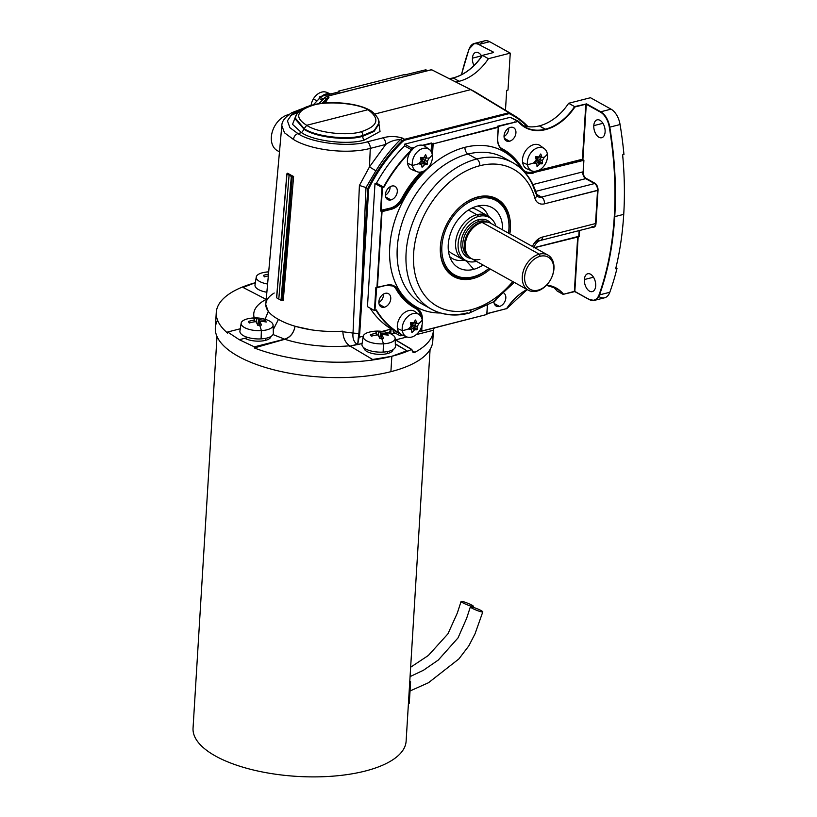 <?xml version="1.0" encoding="UTF-8"?>
<svg xmlns="http://www.w3.org/2000/svg" width="817" height="817" viewBox="0 0 817 817"><rect width="100%" height="100%" fill="white"/><g stroke="black" fill="none" stroke-linecap="round" stroke-linejoin="round"><path stroke-width="1.23" d="M410.011 328.597L410.144 327.168L410.011 328.597M409.205 328.138L411.625 329.496A26.583 5.678 -163.7 0 1 408.786 329.118L408.592 328.924A26.808 13.92 171 0 1 402.321 330.65A12.786 9.099 119.1 0 0 413.964 336.155A12.786 9.099 119.1 0 0 422.205 320.08A26.808 13.92 171 0 1 418.896 323.45L418.825 323.777A26.583 18.24 136.1 0 1 417.038 326.626A26.583 12.561 62 0 1 417.201 329.353L416.844 329.813A26.583 5.678 -163.7 0 1 414.607 329.762A26.583 18.24 136.1 0 1 412.217 332.274L411.788 332.233A26.583 12.561 -118 0 0 411.625 329.496L409.205 328.148M542.212 160.643L539.792 159.295L540.241 162.195L542.376 163.38A26.583 12.561 -118 0 0 542.212 160.643A26.583 12.561 62 0 1 542.376 163.38L542.018 163.829A26.583 5.678 -163.7 0 1 539.771 163.778L537.351 162.43L536.595 163.4L537.351 162.43L539.771 163.778A26.583 18.24 136.1 0 1 537.392 166.29A26.583 18.24 -43.9 0 0 539.771 163.778A26.583 5.678 16.3 0 0 542.018 163.829L539.894 162.644L537.351 162.43L536.187 159.744L537.351 162.43L542.141 163.788L539.894 162.644L535.942 158.682L542.141 163.788L540.241 162.195L539.792 159.295L542.212 160.643A26.583 18.24 -43.9 0 0 543.999 157.793A26.583 18.24 136.1 0 1 542.212 160.643M472.44 58.17A9.222 5.372 -104.3 0 0 473.962 65.574A9.222 5.372 75.7 0 1 472.44 58.17A9.222 5.372 75.7 0 1 475.954 52.349A9.222 5.372 75.7 0 1 481.775 56.21A9.222 5.372 -104.3 0 0 475.821 52.38A9.222 5.372 -104.3 0 0 472.44 58.17L481.56 55.852L472.44 58.17M402.158 140.698L402.832 141.372L404.915 140.136L404.548 139.299L402.158 140.698L404.548 139.299L402.893 138.236A5.362 3.881 122.7 0 0 400.442 139.584L402.158 140.698A127.36 90.687 119.1 0 0 367.762 188.543L365.975 187.553L361.665 288.248L358.888 333.52L359.725 333.571L362.605 288.34L361.665 288.248L367.762 188.543L368.692 188.798L359.725 333.571L358.888 333.52L358.377 337.053L359.102 337.258L359.725 333.571L357.652 344.641L362.094 343.518L349.472 346.296L357.734 344.171L358.888 333.52L353.026 333.07C352.464 338.258 353.843 342.017 357.152 344.365C353.843 342.017 352.464 338.258 353.026 333.07L358.888 333.52L361.665 288.248L365.975 187.553L375.891 170.814L369.478 166.893L359.409 185.449L365.975 187.553L359.409 185.449L353.026 333.07L359.409 185.449L369.478 166.893L375.891 170.814C382.999 159.223 391.18 148.817 400.442 139.584A5.362 3.881 -57.3 0 1 402.893 138.236L404.548 139.299L508.971 112.736A125.706 89.513 -60.9 0 1 514.465 115.708A125.706 89.513 -60.9 0 1 528.017 126.666A125.706 89.513 119.1 0 0 514.465 115.708A125.706 89.513 119.1 0 0 508.971 112.736L509.185 113.614L404.915 140.136L402.832 141.372A126.686 90.207 119.1 0 0 368.692 188.798A126.686 90.207 -60.9 0 1 402.832 141.372L400.442 139.584C395.04 139.707 390.138 141.331 385.747 144.446A5.362 3.125 -104.3 0 0 382.836 137.869L367.364 141.811A5.362 3.125 75.7 0 1 370.275 148.388L385.747 144.446C390.138 141.331 395.04 139.707 400.442 139.584C391.18 148.817 382.999 159.223 375.891 170.814L366.016 187.573L367.762 188.543A127.36 90.687 -60.9 0 1 402.158 140.698M540.925 154.188L540.925 154.188A26.583 12.561 62 0 1 541.681 157.252A26.583 12.561 -118 0 0 540.925 154.188L540.599 154.035M543.928 157.313A26.583 5.678 -163.7 0 1 541.681 157.252L539.383 155.986L541.681 157.252A26.583 5.678 16.3 0 0 543.928 157.313L543.121 157.303M422.583 145.273L431.396 143.026L433.143 143.894L498.043 126.911L497.543 126.206L518.049 121.457A47.253 33.65 119.1 0 0 545.542 129.617L539.383 125.879A46.926 33.405 -60.9 0 1 522.329 125.236A46.926 33.405 119.1 0 0 568.632 103.289L590.477 97.723L611.045 109.161L590.477 97.723L568.632 103.289L574.596 106.598L586.565 103.892L600.75 111.776L611.045 109.161A16.759 9.763 75.7 0 1 620.072 124.531A261.42 152.36 75.7 0 1 623.953 154.525L622.636 154.862A261.42 152.36 75.7 0 1 615.671 268.752A261.42 152.36 -104.3 0 0 623.728 214.35L614.752 216.638L623.728 214.35A261.42 152.36 -104.3 0 0 622.636 154.862L623.953 154.525A261.42 152.36 -104.3 0 0 620.072 124.531L609.778 127.156L620.072 124.531A16.759 9.763 -104.3 0 0 611.045 109.161L600.75 111.776A16.759 9.763 75.7 0 1 609.778 127.156A261.42 152.36 75.7 0 1 614.752 216.638A261.42 152.36 75.7 0 1 599.515 294.886L609.809 292.272L599.515 294.886A16.759 9.763 75.7 0 1 594.337 300.401L604.631 297.776A16.759 9.763 -104.3 0 0 609.809 292.272A261.42 152.36 -104.3 0 0 616.988 268.415L615.671 268.752L616.988 268.415L615.895 267.813L616.988 268.415A261.42 152.36 75.7 0 1 609.809 292.272A16.759 9.763 75.7 0 1 599.566 296.928M544.326 148.653A12.786 9.099 -60.9 0 1 547.38 154.096A12.786 9.099 119.1 0 0 535.738 148.592A12.786 9.099 119.1 0 0 527.486 164.666A12.786 9.099 -60.9 0 1 532.653 150.849A12.786 9.099 -60.9 0 1 544.326 148.653L540.282 145.681A13.409 9.549 119.1 0 0 528.027 147.989A13.409 9.549 119.1 0 0 522.614 162.491L527.486 164.666A26.808 13.92 -9 0 0 533.767 162.94L533.961 163.134A26.583 5.678 16.3 0 0 536.8 163.523L534.379 162.154L536.8 163.523A26.583 12.561 62 0 1 536.963 166.249L536.963 166.249A26.583 12.561 -118 0 0 536.8 163.523A26.583 5.678 -163.7 0 1 533.961 163.134L533.767 162.94A26.808 13.92 171 0 1 527.486 164.666A12.786 9.099 119.1 0 0 539.138 170.171A12.786 9.099 119.1 0 0 547.38 154.096A26.808 13.92 171 0 1 544.071 157.467A26.808 13.92 -9 0 0 547.38 154.096A12.786 9.099 -60.9 0 1 542.988 167.138A12.786 9.099 -60.9 0 1 531.959 170.906A12.786 9.099 -60.9 0 1 527.486 164.666L522.614 162.491A13.409 9.549 119.1 0 0 527.302 169.027L531.959 170.906M546.42 285.307A46.926 33.405 -60.9 0 1 555.907 288.258A46.926 33.405 -60.9 0 1 563.117 294.365L574.361 291.373L577.701 236.736L574.361 291.373L589.026 299.308A16.422 9.569 -104.3 0 0 599.065 294.743A261.093 152.166 -104.3 0 0 609.319 127.217A16.422 9.569 -104.3 0 0 600.475 112.154L586.279 104.27L582.909 159.274L585.809 104.219L582.439 159.223L583.9 160.459L583.205 171.938A5.025 2.931 -104.3 0 0 586.003 178.269L594.847 183.192A5.699 3.319 75.7 0 1 598.024 190.361L595.991 223.613L597.554 190.32L595.522 223.562L542.488 237.053A5.362 3.125 75.7 0 1 540.517 240.423A5.362 3.125 -104.3 0 0 542.488 237.053A13.746 9.784 119.1 0 0 532.398 246.448A13.746 9.784 -60.9 0 1 542.488 237.053L595.522 223.562L597.554 190.32A5.362 3.125 -104.3 0 0 594.562 183.559L585.718 178.647L535.676 191.382L585.718 178.647A5.362 3.125 75.7 0 1 582.735 171.897A5.362 3.125 -104.3 0 0 585.718 178.647L586.003 178.269A5.025 2.931 75.7 0 1 583.205 171.938L583.43 160.408L583.205 171.938L583.43 160.408L532.929 172.785L582.633 159.642L532.122 172.03A16.422 11.693 -60.9 0 1 523.135 169.813A16.422 11.693 119.1 0 0 532.122 172.03L534.584 171.396M490.864 223.358A20.946 14.91 119.1 0 0 478.619 219.671A1.338 0.786 -104.3 0 0 479.365 221.356A19.608 13.96 -60.9 0 1 487.79 222.224A19.608 13.96 119.1 0 0 479.365 221.356A1.338 0.786 75.7 0 1 478.619 219.671A20.946 14.91 119.1 0 0 461.319 240.106A20.946 14.91 119.1 0 0 471.327 258.509A20.946 14.91 -60.9 0 1 461.319 240.106A20.946 14.91 -60.9 0 1 478.619 219.671A20.946 14.91 -60.9 0 1 490.864 223.358M276.687 297.837L286.981 174.011L289.085 175.236L286.981 174.011L276.687 297.837L278.791 299.063L289.085 175.236L278.791 299.063L281.028 300.248L281.957 300.339L292.251 176.513L291.322 176.421L281.028 300.248L291.322 176.421L289.085 175.236L292.251 176.513L281.957 300.339L292.251 176.513L282.386 300.227L283.285 300.309L293.599 176.472L292.7 176.401L293.599 176.472A55.873 21.885 -176.5 0 1 287.707 173.194L287.686 173.49M432.234 335.726A108.927 42.658 -176.5 0 1 390.894 371.674L391.843 356.283L406.948 350.759L391.843 356.283L372.634 359.49L391.843 356.283A108.927 42.658 -176.5 0 1 254.312 347.94L254.373 346.857L239.279 339.698L227.637 331.998L240.28 328.781L227.637 331.998L239.279 339.698L247.949 337.492L239.279 339.698L254.373 346.857L284.633 339.167L254.373 346.857L254.312 347.94L284.847 339.28C290.495 337.227 293.885 332.907 295.029 326.3C293.783 332.968 290.321 337.258 284.633 339.167L272.99 334.541L284.633 339.167C290.321 337.258 293.783 332.968 295.029 326.3L311.206 329.823C297.899 327.678 286.992 324.206 278.464 319.406L273.235 329.67L278.464 319.406C270.1 314.811 265.872 309.868 265.78 304.578L268.293 311.43L265.065 319.294L268.293 311.43L265.78 304.578A59.998 23.499 -176.5 0 1 265.821 303.812A59.998 23.499 -176.5 0 1 274.216 293.027M424.717 160.061L426.403 157.895L424.717 160.061L420.806 159.182L424.717 160.061L424.82 163.41L420.867 159.438L424.799 163.032L424.717 160.061L427.148 161.409L424.717 160.061M425.586 157.446L420.765 159.029L425.586 157.446M429.262 149.409A12.786 9.099 -60.9 0 1 432.316 154.862A12.786 9.099 119.1 0 0 420.663 149.358A12.786 9.099 119.1 0 0 412.422 165.432A12.786 9.099 -60.9 0 1 417.579 151.605A12.786 9.099 -60.9 0 1 429.262 149.409L425.208 146.447A13.409 9.549 119.1 0 0 412.963 148.755A13.409 9.549 119.1 0 0 407.55 163.247L412.422 165.432A26.808 13.92 -9 0 0 418.702 163.706L418.896 163.9A26.583 5.678 16.3 0 0 421.735 164.278A26.583 12.561 62 0 1 421.889 167.015L422.318 167.056A26.583 18.24 -43.9 0 0 424.707 164.534L422.277 163.186L421.521 164.166L422.277 163.186L424.707 164.534A26.583 5.678 16.3 0 0 426.954 164.595L424.82 163.41L422.277 163.186L421.123 160.51L422.277 163.186L424.82 163.41L426.954 164.595L427.301 164.135A26.583 12.561 -118 0 0 427.148 161.409A26.583 18.24 -43.9 0 0 428.935 158.559L428.854 158.069A26.583 5.678 -163.7 0 1 426.607 158.018L424.319 156.741L426.607 158.018A26.583 12.561 -118 0 0 425.851 154.954L425.422 154.913A26.583 18.24 136.1 0 1 423.635 157.763A26.583 5.678 -163.7 0 1 420.796 157.375A26.583 5.678 16.3 0 0 423.635 157.763A26.583 18.24 -43.9 0 0 425.422 154.913L425.534 154.801M421.47 327.004L421.695 331.038L486.779 314.484L487.371 305.599M597.554 190.32L544.52 203.811A13.746 9.784 -60.9 0 1 534.869 198.133A78.432 55.842 119.1 0 0 451.055 180.894A78.432 55.842 119.1 0 0 421.848 291.271A78.432 55.842 119.1 0 0 512.79 281.559A78.432 55.842 -60.9 0 1 470.98 309.786A5.362 3.125 75.7 0 1 469.009 313.156A5.362 3.125 75.7 0 1 467.385 312.88A83.794 59.661 -60.9 0 1 431.386 309.163A83.794 59.661 -60.9 0 1 410.348 229.557A83.794 59.661 -60.9 0 1 476.801 158.978A5.362 3.125 75.7 0 1 479.793 165.728A78.432 55.842 -60.9 0 1 534.869 198.133A13.746 9.784 119.1 0 0 544.52 203.811A5.362 3.125 -104.3 0 0 541.528 197.06A8.374 5.964 -60.9 0 1 537.933 196.683A8.374 5.964 119.1 0 0 541.528 197.06A5.362 3.125 75.7 0 1 544.52 203.811L598.024 190.361A5.699 3.319 -104.3 0 0 594.847 183.192L586.003 178.269L594.562 183.559L541.528 197.06L536.585 194.313L541.528 197.06L594.562 183.559A5.362 3.125 75.7 0 1 597.554 190.32M477.884 196.928A44.455 31.659 -60.9 0 1 509.828 233.897A44.455 31.659 119.1 0 0 491.691 196.785A44.455 31.659 119.1 0 0 477.884 196.928A44.455 31.659 119.1 0 0 443.886 230.649A44.455 31.659 119.1 0 0 449.187 273.246A44.455 31.659 119.1 0 0 472.89 278.587A44.455 31.659 -60.9 0 1 440.373 246.673A44.455 31.659 -60.9 0 1 477.884 196.928M490.292 269.059A44.455 31.659 -60.9 0 1 472.89 278.587A44.455 31.659 119.1 0 0 490.292 269.059M279.506 151.594A20.108 14.318 -60.9 0 1 271.959 133.1A20.108 14.318 -60.9 0 1 288.309 114.666A20.108 14.318 119.1 0 0 272.357 131.608A20.108 14.318 119.1 0 0 277.412 150.716L279.475 151.86M330.701 93.975L326.514 92.301A12.786 9.099 119.1 0 0 313.35 98.928L316.976 100.91L313.35 98.928A12.786 9.099 119.1 0 0 311.063 105.413A12.786 9.099 -60.9 0 1 313.35 98.928A12.786 9.099 -60.9 0 1 329.241 94.353A12.786 9.099 119.1 0 0 328.608 93.659M428.996 158.232A26.808 13.92 -9 0 0 432.316 154.862L432.469 154.862A17.096 12.173 -60.9 0 1 432.407 155.598A17.096 12.173 119.1 0 0 432.469 154.862L432.316 154.873A26.808 13.92 171 0 1 428.996 158.232L428.047 158.069L428.935 158.559A26.583 18.24 136.1 0 1 427.148 161.409A26.583 12.561 62 0 1 427.301 164.135L425.177 162.961L427.301 164.135L426.954 164.595A26.583 5.678 -163.7 0 1 424.707 164.534A26.583 18.24 136.1 0 1 422.318 167.056L421.889 167.015A26.583 12.561 -118 0 0 421.735 164.278L419.295 162.93L421.735 164.278A26.583 5.678 -163.7 0 1 418.896 163.9L418.815 163.41A26.583 18.24 -43.9 0 0 421.194 160.888A26.583 12.561 -118 0 0 420.438 157.824A26.583 12.561 62 0 1 421.194 160.888M386.758 285.307A16.759 11.928 119.1 0 0 386.584 285.358A16.759 11.928 -60.9 0 1 393.784 286.093A16.759 11.928 -60.9 0 1 397.215 289.545L397.654 289.432A17.096 12.173 119.1 0 0 386.809 285.164L376.688 287.37M498.36 127.238L497.686 138.206C497.512 143.588 499.167 147.326 502.669 149.409A16.759 11.928 119.1 0 0 502.833 149.501L502.833 149.501A90.493 64.431 -60.9 0 1 503.721 149.981A90.493 64.431 -60.9 0 1 522.288 168.598L522.288 168.598A90.493 64.431 119.1 0 0 503.721 149.981A90.493 64.431 119.1 0 0 502.833 149.501L502.833 149.501A16.759 11.928 -60.9 0 1 502.669 149.409A16.759 11.928 -60.9 0 1 497.604 138.287A16.759 11.928 119.1 0 1 497.614 138.114L498.288 127.146L497.553 138.298A17.096 12.173 119.1 0 0 502.884 149.909A90.156 64.196 -60.9 0 1 522.267 168.935L525.729 172.05A16.759 11.928 119.1 0 0 532.929 172.785L532.316 172.448A16.759 11.928 -60.9 0 1 525.423 171.866A16.759 11.928 119.1 0 0 532.316 172.448L532.929 172.785A16.759 11.928 -60.9 0 1 525.729 172.05A16.759 11.928 -60.9 0 1 522.369 168.731M449.687 256.569A29.33 20.885 119.1 0 0 464.015 260.143A29.33 20.885 -60.9 0 1 449.687 256.569M452.547 253.801A25.133 17.903 -60.9 0 1 448.38 250.564M518.039 121.049L525.188 127.105A46.926 33.405 119.1 0 0 545.347 129.188L545.542 129.617A47.253 33.65 119.1 0 0 574.913 106.986L574.596 106.598A46.926 33.405 -60.9 0 1 545.347 129.188A46.926 33.405 -60.9 0 1 525.188 127.105A46.926 33.405 -60.9 0 1 517.988 120.998L510.268 117.301L404.681 144.16L411.676 148.051L412.034 150.001L411.676 148.051L404.681 144.16L404.578 145.906L411.574 149.787A120.661 85.908 119.1 0 0 383.479 187.032A120.661 85.908 -60.9 0 1 411.574 149.787L404.578 145.906A120.661 85.908 119.1 0 0 376.494 183.151L383.806 187.42L382.438 187.767L381.049 210.459L381.988 187.42L380.579 210.408L390.455 208.069A16.422 11.693 119.1 0 0 401.719 198.439A16.422 11.693 -60.9 0 1 390.455 208.069L390.638 208.488A16.759 11.928 119.1 0 0 402.138 198.664L401.719 198.439A90.83 64.676 -60.9 0 1 420.786 172.06A90.83 64.676 119.1 0 0 401.719 198.439L402.138 198.664A90.493 64.431 -60.9 0 1 421.603 171.897A90.493 64.431 119.1 0 0 402.138 198.664L402.761 199.011A16.759 11.928 -60.9 0 1 391.261 208.825L391.445 209.254A17.096 12.173 119.1 0 0 403.169 199.236L402.761 199.011A90.493 64.431 -60.9 0 1 422.992 171.437A90.493 64.431 119.1 0 0 402.761 199.011L403.169 199.236A90.156 64.196 -60.9 0 1 424.268 170.835A90.156 64.196 119.1 0 0 403.169 199.236A17.096 12.173 -60.9 0 1 391.445 209.254L382.039 211.644L380.957 211.256L381.988 187.42L374.993 183.529L367.466 306.651L374.452 310.542L367.466 306.651M502.169 148.745A16.422 11.693 -60.9 0 1 500.075 147.183A16.422 11.693 119.1 0 0 502.169 148.745L502.169 148.745A90.83 64.676 -60.9 0 1 515.946 159.785A90.83 64.676 119.1 0 0 502.169 148.745M363.218 336.359L361.972 344.263A16.759 6.567 3.5 0 0 383.142 352.096L383.428 343.834A16.003 6.27 3.5 0 0 394.774 339.698A16.003 6.27 3.5 0 0 389.382 333.275A33.517 33.517 0 0 0 375.595 331.161A33.517 8.936 86.7 0 1 376.984 331.467A32.986 30.066 -41.1 0 1 378.812 331.416A33.507 10.049 91.5 0 1 380.599 332.836L381.396 333.06A33.507 30.535 -41.1 0 1 387.258 333.734A32.986 9.896 91.5 0 1 388.269 335.225A33.507 28.248 151 0 0 382.458 334.623L382.009 334.919A33.507 10.049 91.5 0 1 383.49 338.299A32.986 27.809 151 0 0 381.662 338.35A33.517 8.936 86.7 0 1 383.428 343.834L383.142 352.096A16.759 6.567 3.5 0 0 395.408 346.316L395.132 338.309A16.003 6.27 -176.5 0 1 383.428 343.834A33.517 8.936 -93.3 0 0 381.662 338.35A32.986 27.809 151 0 0 379.823 338.504A32.986 27.809 -29 0 1 383.49 338.299A33.507 10.049 -88.5 0 0 382.009 334.919L381.478 338.361L382.458 334.623A33.507 28.248 -29 0 1 388.269 335.225A32.986 9.896 -88.5 0 0 387.258 333.734L387.095 335.021L387.258 333.734A33.507 30.535 138.9 0 0 381.396 333.06L381.212 338.381L381.396 333.06L380.599 332.836A33.507 10.049 -88.5 0 0 378.812 331.416A32.986 30.066 138.9 0 0 375.146 331.631A32.986 30.066 -41.1 0 1 376.984 331.467A33.517 8.936 -93.3 0 0 375.595 331.161A33.517 33.517 0 0 0 369.539 332.059A16.003 6.27 3.5 0 0 364.831 339.606A16.003 6.27 3.5 0 0 383.428 343.834A16.003 6.27 -176.5 0 1 363.218 336.359A16.003 6.27 -176.5 0 1 374.901 331.304A33.517 8.936 86.7 0 1 375.595 331.161M467.957 154.066A83.794 59.661 -60.9 0 1 503.966 157.783A83.794 59.661 119.1 0 0 467.957 154.066A5.362 3.125 75.7 0 1 464.965 147.305A5.362 3.125 -104.3 0 0 467.957 154.066A83.794 59.661 119.1 0 0 401.504 224.634A83.794 59.661 119.1 0 0 422.542 304.251A83.794 59.661 -60.9 0 1 401.504 224.634A83.794 59.661 -60.9 0 1 467.957 154.066L476.801 158.978A83.794 59.661 119.1 0 0 410.348 229.557A83.794 59.661 119.1 0 0 431.386 309.163C442.691 315.26 455.232 316.587 469.009 313.156A5.362 3.125 -104.3 0 0 470.98 309.786A78.432 55.842 -60.9 0 1 413.627 253.474A78.432 55.842 -60.9 0 1 479.793 165.728A5.362 3.125 -104.3 0 0 476.801 158.978L467.957 154.066M520.837 168.384A89.155 63.481 119.1 0 0 464.965 147.305A89.155 63.481 119.1 0 0 390.659 238.39A89.155 63.481 119.1 0 0 440.455 312.993A89.155 63.481 -60.9 0 1 404.476 198.347A89.155 63.481 -60.9 0 1 520.837 168.384M374.452 310.542L375.861 287.553L374.452 310.542L376.32 309.929A120.324 85.673 119.1 0 0 399.687 333.336A120.324 85.673 -60.9 0 1 376.32 309.929L374.758 310.46M254.7 319.845A33.507 7.761 -98 0 0 253.096 318.416A32.986 30.066 -41.1 0 1 254.935 318.262A33.517 8.936 -93.3 0 0 253.546 317.946A33.517 33.517 0 0 0 247.49 318.855A16.003 6.27 3.5 0 0 242.782 326.392A16.003 6.27 3.5 0 0 261.379 330.63L261.093 338.892A16.759 6.567 3.5 0 0 273.358 333.101L273.082 325.105A16.003 6.27 -176.5 0 1 261.379 330.63A16.003 6.27 -176.5 0 1 241.168 323.144L239.922 331.059A16.759 6.567 3.5 0 0 261.093 338.892L261.379 330.63A33.517 8.936 -93.3 0 0 259.612 325.135A32.986 27.809 151 0 0 257.774 325.289A33.507 7.761 -98 0 0 256.119 321.918L255.312 321.704A33.507 28.248 151 0 0 249.338 322.981A33.507 28.248 -29 0 1 255.312 321.704L256.119 321.918A33.507 7.761 82 0 1 257.774 325.289A32.986 27.809 -29 0 1 261.44 325.084A33.507 10.049 -88.5 0 0 259.959 321.704L260.409 321.408A33.507 28.248 -29 0 1 266.219 322.01A32.986 9.896 -88.5 0 0 265.208 320.519A33.507 30.535 138.9 0 0 259.346 319.845L259.163 325.166L259.346 319.845L258.55 319.631L257.712 325.135L258.55 319.631A33.507 10.049 -88.5 0 0 256.763 318.211L256.272 322.204L256.763 318.211A32.986 30.066 138.9 0 0 253.096 318.416A33.507 7.761 82 0 1 254.7 319.845L254.189 321.867L254.25 320.141A33.507 30.535 138.9 0 0 248.317 321.49A33.507 30.535 -41.1 0 1 254.25 320.141M267.598 284.02A16.003 6.27 -176.5 0 1 256.252 277.045A16.003 6.27 -176.5 0 1 267.935 271.979A33.517 8.936 86.7 0 1 268.63 271.836A33.517 8.936 86.7 0 1 268.691 271.836A33.517 8.936 -93.3 0 0 268.63 271.836A33.517 33.517 0 0 0 262.574 272.745A16.003 6.27 3.5 0 0 256.467 278.546A16.003 6.27 3.5 0 0 267.598 284.02M256.252 277.045L255.006 284.949A16.759 6.567 3.5 0 0 266.853 292.251M413.535 322.981A26.583 5.678 -163.7 0 1 410.685 322.592A26.583 5.678 16.3 0 0 413.535 322.981A26.583 18.24 -43.9 0 0 415.322 320.131A26.583 18.24 136.1 0 1 413.535 322.981M326.749 98.622L322.092 103.238L326.749 98.622L324.819 97.703A127.36 90.687 119.1 0 0 318.967 103.728A127.36 90.687 -60.9 0 1 324.819 97.703L327.188 96.294L329.026 97.172L324.982 103.013L329.026 97.172L327.188 96.294L324.819 97.703L326.749 98.622A5.362 3.748 -64.4 0 1 329.026 97.172A5.362 3.748 115.6 0 0 326.749 98.622L325.707 101.584L321.765 103.34M486.963 313.605L506.601 308.601A47.253 33.65 -60.9 0 1 527.036 289.484A47.253 33.65 119.1 0 0 506.601 308.601L506.499 308.765A46.926 33.405 -60.9 0 1 527.118 289.524M506.499 308.765L506.499 308.765A46.926 33.405 119.1 0 1 506.611 308.612L486.952 313.738M427.066 164.554L424.963 163.38L427.066 164.554M286.981 174.011L287.707 173.194A55.873 21.885 3.5 0 0 293.599 176.472L283.285 300.309M506.683 90.411L505.468 110.254L506.683 90.411L508 90.074L506.683 90.411M433.439 330.252L416.241 334.623L433.439 330.252L433.5 328.168L433.439 330.252A108.927 42.658 -176.5 0 1 433.429 330.395A108.927 42.658 -176.5 0 1 414.903 352.28A108.927 42.658 3.5 0 0 433.439 330.252M407.009 336.972L395.622 339.872L407.009 336.972M412.095 350.718L414.903 352.28L412.095 350.718M339.065 91.851L338.463 91.473L338.432 92.015L338.647 91.085L338.35 92.035M415.322 320.131L415.751 320.172A26.583 12.561 62 0 1 416.507 323.236L414.219 321.959L416.507 323.236A26.583 12.561 -118 0 0 415.751 320.172L415.445 319.998M411.962 349.768L413.177 352.362L414.903 352.28C413.259 352.995 412.268 352.158 411.962 349.768L395.183 339.749L411.962 349.768M536.749 194.875C532.613 180.23 524.626 169.507 512.81 162.695A83.794 59.661 119.1 0 0 476.801 158.978A83.794 59.661 -60.9 0 1 512.81 162.695A83.794 59.661 -60.9 0 1 535.646 193.598A5.362 3.054 164.5 0 1 536.749 194.875A5.362 3.054 164.5 0 1 534.869 198.133A5.362 3.054 -15.5 0 0 536.749 194.875L537.933 196.683M370.101 308.121A120.661 85.908 119.1 0 0 393.11 330.068A120.661 85.908 119.1 0 0 393.304 330.18L393.202 331.927L400.197 335.807L400.779 333.949M410.338 323.042A26.583 12.561 62 0 1 411.094 326.116A26.583 12.561 -118 0 0 410.338 323.042L410.338 323.042M371.388 336.185A33.507 28.248 -29 0 1 377.362 334.919A33.507 28.248 151 0 0 371.388 336.185A32.986 7.639 -98 0 0 370.367 334.694A33.507 30.535 -41.1 0 1 376.3 333.346A33.507 30.535 138.9 0 0 370.367 334.694M416.844 329.813L414.719 328.628L412.177 328.403L414.607 329.762A26.583 5.678 16.3 0 0 416.844 329.813M388.678 333.019L391.037 329.128L390.74 333.847L391.037 329.128L389.025 333.142M582.735 171.897L532.909 184.571L582.735 171.897M476.852 197.5L477.414 198.766A42.566 30.311 -60.9 0 1 508.501 233.162A42.566 30.311 119.1 0 0 477.414 198.766L476.852 197.5A43.567 31.026 119.1 0 0 460.165 206.742A43.567 31.026 -60.9 0 1 476.852 197.5A43.567 31.026 -60.9 0 1 495.939 199.338A43.567 31.026 -60.9 0 1 508.593 233.213A43.567 31.026 119.1 0 0 476.852 197.5M488.964 268.313A42.566 30.311 -60.9 0 1 473.36 276.759L472.696 277.341A43.567 31.026 119.1 0 0 489.056 268.364A43.567 31.026 -60.9 0 1 472.696 277.341A43.567 31.026 -60.9 0 1 453.598 275.503A43.567 31.026 -60.9 0 1 441.006 241.209A43.567 31.026 119.1 0 0 472.696 277.341L473.36 276.759A42.566 30.311 -60.9 0 1 441.844 246.714A42.566 30.311 -60.9 0 1 477.414 198.766A42.566 30.311 119.1 0 0 441.844 246.714A42.566 30.311 119.1 0 0 473.36 276.759A42.566 30.311 119.1 0 0 488.964 268.313M547.89 255.057L490.813 223.327A20.108 14.318 119.1 0 0 482.173 222.438L539.251 254.169A20.108 14.318 -60.9 0 1 547.89 255.057A20.108 14.318 -60.9 0 1 552.946 274.165A20.108 14.318 -60.9 0 1 536.994 291.107A20.108 14.318 -60.9 0 1 528.354 290.209A20.108 14.318 -60.9 0 1 523.299 271.101A20.108 14.318 -60.9 0 1 539.251 254.169L482.173 222.438A20.108 14.318 119.1 0 0 466.221 239.371A20.108 14.318 119.1 0 0 471.276 258.478L528.354 290.209M478.823 216.372A24.53 17.463 -60.9 0 1 491.895 219.324A24.53 17.463 -60.9 0 1 495.96 226.186A24.53 17.463 119.1 0 0 478.823 216.372A24.53 17.463 119.1 0 0 458.123 243.823A24.53 17.463 119.1 0 0 476.066 261.43A24.53 17.463 119.1 0 0 476.413 261.338A24.53 17.463 -60.9 0 1 476.066 261.43A24.53 17.463 -60.9 0 1 468.447 261.511A24.53 17.463 -60.9 0 1 458.817 239.105A24.53 17.463 -60.9 0 1 478.823 216.372L476.801 214.687L478.823 216.372M491.895 219.324L490.19 217.71A25.123 17.882 119.1 0 0 476.801 214.687A25.123 17.882 119.1 0 0 456.315 237.972A25.123 17.882 119.1 0 0 466.17 260.919L468.447 261.511M241.168 323.144A16.003 6.27 -176.5 0 1 252.851 318.089A33.517 8.936 86.7 0 1 253.546 317.946A33.517 8.936 86.7 0 1 254.935 318.262A32.986 30.066 -41.1 0 1 256.763 318.211A33.507 10.049 91.5 0 1 258.55 319.631L259.346 319.845A33.507 30.535 -41.1 0 1 265.208 320.519L265.045 321.806L265.208 320.519A32.986 9.896 91.5 0 1 266.219 322.01A33.507 28.248 151 0 0 260.409 321.408L259.438 325.146L260.409 321.408M410.543 323.798L410.849 322.613L410.543 323.798M391.037 329.128L382.06 331.416L391.037 329.128M363.248 336.195L359.102 337.258L363.248 336.195M574.933 291.638L589.128 299.533L594.337 300.401A16.759 9.763 -104.3 0 0 599.515 294.886L599.065 294.743A16.422 9.569 75.7 0 1 589.026 299.308L589.271 299.543A16.759 9.763 -104.3 0 0 594.337 300.401A16.759 9.763 75.7 0 1 589.271 299.543L574.831 291.414L578.181 236.613L574.831 291.414L589.037 299.42M493.305 52.584L482.449 55.372L488.413 58.691L510.257 53.136L489.689 41.698L479.395 44.322A16.759 9.763 -104.3 0 0 474.32 43.464A16.759 9.763 -104.3 0 0 469.152 48.979L469.07 49.255A16.422 9.569 75.7 0 1 479.109 44.69L493.591 52.206L479.109 44.69A16.422 9.569 -104.3 0 0 469.07 49.255A261.093 152.166 -104.3 0 0 461.503 74.715A261.093 152.166 75.7 0 1 469.07 49.255L469.152 48.979A16.759 9.763 75.7 0 1 474.32 43.464A16.759 9.763 75.7 0 1 479.395 44.322L489.689 41.698L510.257 53.136L488.413 58.691A46.926 33.405 -60.9 0 1 455.733 81.976A46.926 33.405 119.1 0 0 459.164 81.281L453.2 77.962A46.926 33.405 119.1 0 0 482.449 55.372A46.926 33.405 -60.9 0 1 453.2 77.962A46.926 33.405 -60.9 0 1 449.33 78.718A46.926 33.405 119.1 0 0 453.2 77.962L459.164 81.281A46.926 33.405 119.1 0 0 488.413 58.691L482.449 55.372M318.681 103.769L324.615 97.662L326.82 96.406M535.86 156.609L535.86 156.609A26.583 5.678 16.3 0 0 538.709 156.997A26.583 5.678 -163.7 0 1 535.86 156.609M393.11 330.068L400.299 334.071A120.661 85.908 -60.9 0 1 400.105 333.959A120.661 85.908 -60.9 0 1 375.953 310.164A120.661 85.908 119.1 0 0 400.105 333.959A120.661 85.908 119.1 0 0 400.299 334.071L400.197 335.807L393.202 331.927M486.789 314.484L421.47 331.232L419.55 330.885M402.597 335.195L400.504 335.736M293.446 139.452C293.926 136.449 295.427 134.488 297.96 133.58L289.912 127.707L287.431 120.824L291.843 114.247L301.871 109.233L291.843 114.247L287.431 120.824L289.912 127.707L297.96 133.58L301.575 132.66L292.547 124.347L296.05 115.299L292.547 124.347L301.575 132.66L304.118 129.29L295.254 119.006L304.118 129.29C315.331 137.266 347.582 141.106 362.758 136.265L374.084 131.435L378.894 124.133L374.074 131.445L362.758 136.265A3.013 1.757 -104.3 0 0 364.392 140.034L380.017 131.496L378.312 119.323L380.017 131.496L364.392 140.034C348.134 145.212 313.626 141.157 301.575 132.66L297.96 133.58C311.154 143.006 349.4 147.54 367.364 141.811L382.836 137.869C389.403 135.969 396.092 136.092 402.893 138.236C396.092 136.092 389.403 135.969 382.836 137.869A5.362 3.125 75.7 0 1 385.747 144.446L369.478 166.893L385.747 144.446L370.275 148.388L369.478 166.893L370.275 148.388A5.362 3.125 -104.3 0 0 367.364 141.811C349.4 147.54 311.154 143.006 297.96 133.58C295.427 134.488 293.926 136.449 293.446 139.452C310.766 150.216 347.511 154.556 370.275 148.388C347.511 154.556 310.766 150.216 293.446 139.452L284.49 132.793L281.834 125.634L284.49 132.793L293.446 139.452M376.729 287.492L374.942 310.286L375.861 287.553L376.933 287.502L381.57 211.593L376.933 287.502L382.039 211.644L377.403 287.553L386.809 285.164A17.096 12.173 -60.9 0 1 397.654 289.432L397.215 289.545A16.759 11.928 119.1 0 0 393.784 286.093L386.676 285.368M408.643 329.037L408.786 329.118A26.583 5.678 16.3 0 0 411.625 329.496A26.583 12.561 62 0 1 411.788 332.233L412.217 332.274A26.583 18.24 -43.9 0 0 414.607 329.762L412.177 328.403L411.421 329.384L412.177 328.403L415.077 328.179L414.617 325.278L415.077 328.179L417.201 329.353A26.583 12.561 -118 0 0 417.038 326.626L410.706 324.4L414.617 325.278L416.292 323.113L414.617 325.278L417.038 326.626A26.583 18.24 -43.9 0 0 418.825 323.777L417.947 323.287M534.461 247.592L578.793 236.317L579.141 230.598L579.263 236.368L579.621 230.476L578.814 236.756L534.635 247.684M312.492 105.025A3.013 1.757 75.7 0 1 313.36 105.158C327.454 100.746 357.499 103.259 367.936 109.723L369.192 109.835C355.967 102.717 329.343 100.542 312.492 105.025C307.294 106.445 297.153 109.039 295.305 118.302L304.159 128.667L306.702 125.297C294.171 117.362 296.387 110.642 313.36 105.158A3.013 1.757 -104.3 0 0 312.492 105.025M533.767 162.94L533.879 162.644A26.583 18.24 -43.9 0 0 536.269 160.132A26.583 12.561 -118 0 0 535.513 157.068L535.513 157.068A26.583 12.561 62 0 1 536.269 160.132A26.583 18.24 136.1 0 1 533.879 162.644L533.961 163.134M538.709 156.997A26.583 18.24 -43.9 0 0 540.497 154.147A26.583 18.24 136.1 0 1 538.709 156.997M541.467 157.14L539.792 159.295L541.467 157.14M378.322 335.419L378.812 331.416L378.322 335.419M378.945 123.142L374.125 130.689L362.809 135.51L362.758 136.265L362.809 135.51L374.125 130.7L378.945 123.142M327.188 96.294L431.611 69.731L431.019 70.16L431.611 69.731L470.745 89.625A127.36 90.687 -60.9 0 1 472.41 90.442L432.949 70.395A125.706 89.513 119.1 0 0 431.611 69.731L327.188 96.294M535.186 162.624L535.319 161.184L535.186 162.624M574.862 291.577L563.352 294.304M563.117 294.365L557.153 291.046A46.926 33.405 119.1 0 0 552.813 286.818A46.926 33.405 -60.9 0 1 557.153 291.046L563.117 294.365A46.926 33.405 119.1 0 0 555.907 288.258L546.41 285.317M395.316 343.834L406.948 350.759L395.326 344.141M216.27 312.472A108.927 42.658 -176.5 0 1 255.364 282.702A108.927 42.658 3.5 0 0 227.575 333.07A108.927 42.658 -176.5 0 1 216.27 312.472L215.331 327.862A108.927 42.658 3.5 0 0 275.145 370.152A108.927 42.658 3.5 0 0 390.894 371.674A108.927 42.658 -176.5 0 1 266.536 367.803A108.927 42.658 -176.5 0 1 217.588 320.284M416.68 308.652A16.759 11.928 -60.9 0 1 416.833 308.734A16.759 11.928 -60.9 0 1 421.929 318.793A16.759 11.928 119.1 0 0 416.833 308.734L415.169 307.825A90.493 64.431 -60.9 0 1 396.602 289.198L396.163 289.31A16.422 11.693 119.1 0 0 390.516 285.072A16.422 11.693 -60.9 0 1 396.163 289.31L396.602 289.198A16.759 11.928 119.1 0 0 393.467 285.93A16.759 11.928 -60.9 0 1 396.602 289.198L397.215 289.545A90.493 64.431 119.1 0 0 415.792 308.162A90.493 64.431 119.1 0 0 416.67 308.642L417.038 308.469A90.156 64.196 -60.9 0 1 397.654 289.432A90.156 64.196 119.1 0 0 417.038 308.469A17.096 12.173 -60.9 0 1 422.358 320.07L422.307 320.918L422.358 320.07A17.096 12.173 119.1 0 0 417.038 308.469L416.68 308.642A90.493 64.431 -60.9 0 1 415.792 308.162A90.493 64.431 -60.9 0 1 397.215 289.545L396.602 289.198A90.493 64.431 119.1 0 0 415.169 307.825A90.493 64.431 119.1 0 0 415.475 307.989M433.357 328.209L433.286 329.425L433.357 328.209M433.48 328.934L433.95 328.056M527.169 126.533A125.042 89.033 119.1 0 0 509.185 113.614A125.042 89.033 -60.9 0 1 527.169 126.533M391.037 333.99L395.071 332.968L391.037 333.99M412.33 147.877A6.199 4.412 -60.9 0 1 413.361 148.091M433.102 143.659A99.541 70.875 -60.9 0 1 433.745 143.261M480.396 131.394A99.541 70.875 -60.9 0 1 481.642 131.547M421.695 331.038L422.072 324.757L421.695 331.038M540.65 156.68L535.84 158.273L540.65 156.68M535.87 158.416L539.792 159.295L535.87 158.416M493.928 301.432A7.537 5.372 119.1 0 0 496.215 306.109A7.537 5.372 119.1 0 0 499.463 306.446L494.224 303.536L499.463 306.446A7.537 5.372 119.1 0 0 505.315 300.493A7.537 5.372 119.1 0 0 504.048 293.262A7.537 5.372 -60.9 0 1 505.315 300.493A7.537 5.372 -60.9 0 1 499.463 306.446A7.537 5.372 -60.9 0 1 493.928 301.432M322.174 100.093L319.427 98.561A120.661 85.908 119.1 0 0 313.462 104.79A120.661 85.908 -60.9 0 1 319.427 98.561L319.529 96.825L323.328 98.939L319.529 96.825L319.427 98.561L322.174 100.093M420.959 157.395L420.653 158.58L420.959 157.395M420.704 158.764L421.398 157.467L420.704 158.764M376.239 335.082L376.749 333.06A33.507 7.761 -98 0 0 375.146 331.631M503.415 149.807A90.493 64.431 119.1 0 0 503.109 149.634L503.721 149.981C511.401 154.28 517.61 160.5 522.349 168.659L522.267 168.935A17.096 12.173 119.1 0 0 533.113 173.214A17.096 12.173 -60.9 0 1 522.267 168.935A90.156 64.196 119.1 0 0 502.884 149.909A17.096 12.173 -60.9 0 1 497.553 138.298L498.227 127.329L433.143 143.894L432.05 143.496L431.519 152.217L432.05 143.496L431.09 151.431L431.58 143.455L423.451 145.518M467.835 255.404A19.608 13.96 -60.9 0 1 466.18 236.675A19.608 13.96 -60.9 0 1 480.988 222.255L479.365 221.356A19.608 13.96 119.1 0 0 463.821 237.87A19.608 13.96 119.1 0 0 468.733 256.497A19.608 13.96 -60.9 0 1 463.821 237.87A19.608 13.96 -60.9 0 1 479.365 221.356L480.988 222.255A19.608 13.96 -60.9 0 1 486.381 222.03M418.753 323.287A26.583 5.678 -163.7 0 1 416.507 323.236A26.583 5.678 16.3 0 0 418.753 323.287L418.896 323.45A26.808 13.92 -9 0 0 422.205 320.08A12.786 9.099 -60.9 0 1 417.824 333.122A12.786 9.099 -60.9 0 1 406.784 336.88A12.786 9.099 -60.9 0 1 402.321 330.65L397.44 328.475A13.409 9.549 119.1 0 0 402.127 335.011L406.784 336.88M536.023 156.639L535.717 157.824L536.023 156.639M535.768 158.008L536.473 156.701M415.475 322.664L410.665 324.247M497.655 126.696L498.278 127.319M412.177 328.403L411.012 325.728L412.177 328.403M528.037 126.666L514.465 115.708L476.617 92.781A127.36 90.687 119.1 0 0 470.745 89.625L508.971 112.736L470.745 89.625L431.611 69.731A125.706 89.513 -60.9 0 1 432.949 70.395L431.601 69.731M425.851 154.954A26.583 12.561 62 0 1 426.607 158.018A26.583 5.678 16.3 0 0 428.854 158.069M421.245 317.088A16.759 11.928 119.1 0 0 416.496 308.55A16.759 11.928 -60.9 0 1 421.245 317.088M415.69 308.479A16.422 11.693 -60.9 0 1 420.653 316.148A16.422 11.693 119.1 0 0 415.69 308.479L415.69 308.479A90.83 64.676 -60.9 0 1 396.163 289.31A90.83 64.676 119.1 0 0 415.69 308.479M391.803 186.062A7.537 5.372 119.1 0 0 385.818 192.414A7.537 5.372 119.1 0 0 387.707 199.583A7.537 5.372 119.1 0 0 390.955 199.91L385.716 196.999L390.955 199.91A7.537 5.372 119.1 0 0 396.929 193.558A7.537 5.372 119.1 0 0 395.04 186.399A7.537 5.372 119.1 0 0 391.803 186.062A7.537 5.372 -60.9 0 1 397.317 191.474A7.537 5.372 -60.9 0 1 390.955 199.91A7.537 5.372 -60.9 0 1 385.44 194.497A7.537 5.372 -60.9 0 1 391.803 186.062M413.851 147.959L411.676 148.051L414.781 147.254M379.823 338.504A33.507 7.761 -98 0 0 378.159 335.133L377.362 334.919M584.38 279.537L593.51 277.218L584.38 279.537A9.222 5.372 75.7 0 1 590.558 274.216A9.222 5.372 75.7 0 1 595.695 285.827A9.222 5.372 -104.3 0 0 587.77 273.756A9.222 5.372 -104.3 0 0 584.38 279.537A9.222 5.372 -104.3 0 0 592.315 291.618A9.222 5.372 -104.3 0 0 595.695 285.827A9.222 5.372 75.7 0 1 589.527 291.148A9.222 5.372 75.7 0 1 584.38 279.537M385.236 293.354A7.537 5.372 119.1 0 0 379.251 299.706A7.537 5.372 119.1 0 0 381.151 306.875A7.537 5.372 119.1 0 0 384.388 307.212L379.149 304.302L384.388 307.212A7.537 5.372 -60.9 0 1 378.874 301.79A7.537 5.372 -60.9 0 1 385.236 293.354A7.537 5.372 -60.9 0 1 390.751 298.767A7.537 5.372 -60.9 0 1 384.388 307.212A7.537 5.372 119.1 0 0 390.373 300.86A7.537 5.372 119.1 0 0 388.473 293.691A7.537 5.372 119.1 0 0 385.236 293.354M503.109 149.634A90.493 64.431 119.1 0 0 502.394 149.245A90.493 64.431 -60.9 0 1 503.109 149.634M374.768 114.043L470.745 89.625L374.768 114.043M511.289 117.873L518.049 121.457L497.676 126.645M471.685 277.586L472.89 278.587L471.685 277.586M489.955 196.397A43.567 31.026 -60.9 0 1 494.683 198.694M563.464 294.14A47.253 33.65 119.1 0 0 546.624 285.102A47.253 33.65 -60.9 0 1 563.464 294.14M432.07 153.698L432.673 143.843L432.07 153.698M496.276 299.727A7.537 5.372 -60.9 0 1 493.928 301.749M378.894 124.133L378.935 123.428C380.232 118.751 372.521 111.092 369.274 109.876L367.936 109.723C380.405 118.782 378.148 126.124 361.175 131.731A3.013 1.757 75.7 0 1 362.809 135.51C347.633 140.34 315.372 136.582 304.159 128.667L295.315 118.097L295.254 119.016M595.991 223.613A5.699 3.319 75.7 0 1 592.733 227.136A5.699 3.319 -104.3 0 0 595.991 223.613M593.796 125.634A9.222 5.372 75.7 0 1 599.974 120.313A9.222 5.372 75.7 0 1 605.111 131.925A9.222 5.372 75.7 0 1 598.932 137.246A9.222 5.372 75.7 0 1 593.796 125.634L602.915 123.316L593.796 125.634A9.222 5.372 -104.3 0 0 601.731 137.705A9.222 5.372 -104.3 0 0 605.111 131.925A9.222 5.372 -104.3 0 0 597.176 119.844A9.222 5.372 -104.3 0 0 593.796 125.634M390.26 208.11A78.432 55.842 -60.9 0 1 389.821 208.692A78.432 55.842 119.1 0 0 390.26 208.11M389.331 209.315A78.432 55.842 -60.9 0 1 388.872 209.908A78.432 55.842 119.1 0 0 389.331 209.315M420.255 161.95L420.112 163.38L420.255 161.95M268.487 274.155A33.507 30.535 138.9 0 0 263.401 275.38A33.507 30.535 -41.1 0 1 268.487 274.155M404.548 139.299L404.915 140.136L509.185 113.614L508.971 112.736L404.548 139.299M266.148 299.379A71.426 27.972 3.5 0 0 254.25 317.915A71.426 27.972 -176.5 0 1 266.148 299.379L243.037 287.441L255.353 282.713L243.037 287.441M372.634 359.49L349.635 345.795A71.426 27.972 -176.5 0 1 284.847 339.28A71.426 27.972 3.5 0 0 349.635 345.795C345.325 342.762 343.069 337.891 342.844 331.171A59.998 23.499 -176.5 0 1 311.206 329.823L295.029 326.3C293.885 332.907 290.495 337.227 284.847 339.28L254.312 347.94A108.927 42.658 3.5 0 0 391.843 356.283A108.927 42.658 3.5 0 0 411.584 349.451A108.927 42.658 -176.5 0 1 391.843 356.283L390.894 371.674A108.927 42.658 3.5 0 0 432.775 341.169L433.429 330.395M383.806 187.42A120.324 85.673 -60.9 0 1 410.828 151.206A120.324 85.673 119.1 0 0 383.806 187.42M536.166 157.262L536.126 157.998L536.166 157.262M508 90.074L510.257 53.136L508 90.074M363.933 347.879A14.583 5.709 3.5 0 0 372.143 353.434A14.583 5.709 3.5 0 0 387.472 353.577L387.605 351.555L387.472 353.577A14.583 5.709 3.5 0 0 393.018 349.656M367.936 109.723L306.702 125.297C317.088 132.691 347.072 136.235 361.175 131.731C378.148 126.124 380.405 118.782 367.936 109.723C357.499 103.259 327.454 100.746 313.36 105.158C296.387 110.642 294.171 117.362 306.702 125.297L367.936 109.723M390.128 186.756A7.537 5.372 -60.9 0 1 385.42 195.212M600.75 111.776L600.475 112.154A16.422 9.569 75.7 0 1 609.319 127.217L609.778 127.156A16.759 9.763 -104.3 0 0 600.75 111.776L586.279 104.27L600.75 111.776M288.942 114.523A20.108 14.318 119.1 0 0 288.309 114.666A20.108 14.318 -60.9 0 1 288.942 114.523M614.282 216.587L614.752 216.638A261.42 152.36 -104.3 0 0 609.778 127.156L609.319 127.217A261.093 152.166 75.7 0 1 614.282 216.587A261.093 152.166 75.7 0 1 599.065 294.743L599.515 294.886A261.42 152.36 -104.3 0 0 614.752 216.638L614.282 216.587M505.498 124.644L504.926 124.327L505.498 124.644M509.563 141.229A7.537 5.372 119.1 0 0 515.547 134.876A7.537 5.372 119.1 0 0 513.648 127.707A7.537 5.372 119.1 0 0 510.411 127.381A7.537 5.372 -60.9 0 1 515.925 132.793A7.537 5.372 -60.9 0 1 509.563 141.229A7.537 5.372 -60.9 0 1 504.048 135.816A7.537 5.372 -60.9 0 1 510.411 127.381A7.537 5.372 119.1 0 0 504.426 133.733A7.537 5.372 119.1 0 0 506.326 140.892A7.537 5.372 119.1 0 0 509.563 141.229L504.324 138.318L509.563 141.229M508.736 128.075A7.537 5.372 -60.9 0 1 504.038 136.531M515.364 122.141A120.661 85.908 119.1 0 0 514.843 121.804M425.494 70.007L427.495 70.701L425.841 69.782L404.66 74.96M419.152 314.627L415.107 311.665A13.409 9.549 119.1 0 0 402.852 313.973A13.409 9.549 119.1 0 0 397.44 328.475L402.321 330.65A12.786 9.099 -60.9 0 1 407.479 316.822A12.786 9.099 -60.9 0 1 419.152 314.627A12.786 9.099 -60.9 0 1 422.205 320.08A12.786 9.099 119.1 0 0 410.563 314.576A12.786 9.099 119.1 0 0 402.321 330.65A26.808 13.92 -9 0 0 408.592 328.924L408.704 328.628A26.583 18.24 -43.9 0 0 411.094 326.116A26.583 18.24 136.1 0 1 408.704 328.628M480.57 44.016A16.759 9.763 75.7 0 1 489.689 41.698A16.759 9.763 -104.3 0 0 484.614 40.85L474.32 43.464L469.019 49.081L461.391 74.776M404.068 74.674L338.749 91.096L339.249 91.81L319.529 96.825M540.19 256.272A18.434 13.123 119.1 0 0 524.637 276.902A18.434 13.123 119.1 0 0 538.117 290.137A18.434 13.123 119.1 0 0 553.671 269.518A18.434 13.123 119.1 0 0 540.19 256.272L539.251 254.169A20.108 14.318 119.1 0 0 522.288 276.667A20.108 14.318 119.1 0 0 536.994 291.107L538.117 290.137A18.434 13.123 -60.9 0 1 524.637 276.902A18.434 13.123 -60.9 0 1 540.19 256.272A18.434 13.123 -60.9 0 1 553.671 269.518A18.434 13.123 -60.9 0 1 538.117 290.137L536.994 291.107A20.108 14.318 119.1 0 0 553.957 268.609A20.108 14.318 119.1 0 0 539.251 254.169L540.19 256.272M538.883 170.304L582.439 159.223L585.809 104.219L574.913 106.986A47.253 33.65 -60.9 0 1 518.049 121.457M568.632 103.289A46.926 33.405 -60.9 0 1 539.383 125.879L545.347 129.188A46.926 33.405 119.1 0 0 574.596 106.598L568.632 103.289M422.716 157.65L420.745 158.958L422.716 157.65M254.761 321.775L254.71 319.958M227.637 331.998L227.575 333.07L227.637 331.998M318.344 99.643A13.409 9.549 -60.9 0 1 319.355 98.377M321.541 96.314A13.409 9.549 -60.9 0 1 330.66 93.986M400.197 335.807L400.759 334.265L400.677 335.552L402.393 335.113M469.05 49.234A261.42 152.36 -104.3 0 0 463.505 66.923M477.026 206.201A34.447 24.53 119.1 0 0 452.209 229.291A34.447 24.53 119.1 0 0 451.913 261.348A34.447 24.53 119.1 0 0 473.748 269.324L466.354 260.96L473.748 269.324A34.447 24.53 -60.9 0 1 448.237 245.008A34.447 24.53 -60.9 0 1 477.026 206.201A34.447 24.53 -60.9 0 1 502.567 229.863A34.447 24.53 119.1 0 0 483.031 205.373A34.447 24.53 119.1 0 0 477.026 206.201M488.392 216.291A29.33 20.885 119.1 0 0 477.802 206.007A29.33 20.885 -60.9 0 1 488.392 216.291M472.012 208.069A25.133 17.903 -60.9 0 1 476.954 209.887M533.603 247.837C535.411 243.67 537.719 241.199 540.517 240.423A5.362 3.125 75.7 0 1 538.893 240.147A8.374 5.964 119.1 0 0 532.49 246.499M264.422 276.871A33.507 28.248 -29 0 1 268.323 275.921A33.507 28.248 151 0 0 264.422 276.871A32.986 7.639 -98 0 0 263.401 275.38M249.338 322.981A32.986 7.639 -98 0 0 248.317 321.49A32.986 7.639 82 0 1 249.338 322.981M418.702 163.706A26.808 13.92 171 0 1 412.422 165.432A12.786 9.099 119.1 0 0 424.074 170.937A12.786 9.099 119.1 0 0 432.316 154.862A12.786 9.099 -60.9 0 1 427.924 167.904A12.786 9.099 -60.9 0 1 416.884 171.662A12.786 9.099 -60.9 0 1 412.422 165.432L407.55 163.247A13.409 9.549 119.1 0 0 412.238 169.793L416.884 171.662M244.875 338.279A14.583 5.709 3.5 0 0 265.494 340.342L265.617 338.33L265.494 340.342A14.583 5.709 3.5 0 0 270.978 336.441M485.747 221.928A19.608 13.96 119.1 0 0 480.988 222.255L482.173 222.438A20.108 14.318 -60.9 0 1 487.044 222.101L485.747 221.928M482.173 222.438L480.988 222.255A19.608 13.96 119.1 0 0 466.344 236.266A19.608 13.96 119.1 0 0 467.406 254.914L468.243 255.935A20.108 14.318 -60.9 0 1 467.14 236.807A20.108 14.318 -60.9 0 1 482.173 222.438M479.916 259.377A20.108 14.318 -60.9 0 1 468.243 255.935M357.734 344.171L359.102 337.258L358.377 337.053L357.734 344.171M432.469 154.862L433.143 143.894L432.469 154.862M381.233 210.878L381.57 211.593L381.233 210.878L391.261 208.825A16.759 11.928 119.1 0 0 402.761 199.011L402.138 198.664A16.759 11.928 -60.9 0 1 390.638 208.488L381.233 210.878M379.762 338.35L380.599 332.836L379.762 338.35M412.125 148.398L412.054 149.685L412.125 148.398M483.021 265.014A34.447 24.53 -60.9 0 1 473.748 269.324A34.447 24.53 119.1 0 0 483.021 265.014M467.334 261.164A25.123 17.882 -60.9 0 1 463.178 259.714A25.123 17.882 -60.9 0 1 456.877 235.847A25.123 17.882 -60.9 0 1 476.801 214.687L468.447 210.051L476.801 214.687A25.123 17.882 -60.9 0 1 487.596 215.8A25.123 17.882 -60.9 0 1 491.017 218.568M592.07 226.677L593.551 226.932A5.362 3.125 -104.3 0 0 595.522 223.562A5.362 3.125 75.7 0 1 593.551 226.932A5.362 3.125 75.7 0 1 591.927 226.656M414.689 328.25L410.767 324.655L414.689 328.25M419.662 330.722L420.183 329.854M361.665 288.248L362.605 288.34L368.692 188.798L367.762 188.543L361.665 288.248M499.024 126.298A7.537 5.372 -60.9 0 1 499.534 125.695M301.575 132.66C313.626 141.157 348.134 145.212 364.392 140.034A3.013 1.757 75.7 0 1 362.758 136.265C347.582 141.106 315.331 137.266 304.118 129.29L301.575 132.66M290.188 115.718L298.011 112.348M304.843 107.681L291.659 112.766C285.041 117.107 281.763 121.396 281.834 125.634L265.821 303.812A59.998 23.499 3.5 0 0 265.78 304.578C265.872 309.868 270.1 314.811 278.464 319.406C286.992 324.206 297.899 327.678 311.206 329.823A59.998 23.499 3.5 0 0 342.844 331.171L342.813 331.743L353.026 333.07L342.813 331.743M383.561 294.049A7.537 5.372 -60.9 0 1 378.863 302.515M452.383 274.778A43.567 31.026 -60.9 0 1 447.941 271.969M410.594 323.981L411.298 322.684M482.336 55.372C474.217 67.28 464.464 74.807 453.098 77.952L453.016 78.013M383.479 187.032L376.494 183.151L374.993 183.529L381.988 187.42L383.479 187.032M259.959 321.704A33.507 10.049 91.5 0 1 261.44 325.084A32.986 27.809 151 0 0 259.612 325.135A33.517 8.936 86.7 0 1 261.379 330.63A16.003 6.27 3.5 0 0 272.725 326.483A16.003 6.27 3.5 0 0 267.333 320.06A33.517 33.517 0 0 0 253.546 317.946M304.159 128.667C315.372 136.582 347.633 140.34 362.809 135.51A3.013 1.757 -104.3 0 0 361.175 131.731C347.072 136.235 317.088 132.691 306.702 125.297L304.159 128.667M537.78 156.884L535.819 158.192M217.005 336.512L193.047 728.151A106.741 41.8 3.5 0 0 215.525 756.052A106.741 41.8 3.5 0 0 333.009 776.15A106.741 41.8 3.5 0 0 406.12 741.182L430.079 349.502M463.198 601.659A6.699 0.817 -158.1 0 1 469.989 604.212A6.699 0.817 -158.1 0 1 473.533 606.449A6.699 0.817 -158.1 0 1 471.419 606.234A6.699 0.817 -158.1 0 1 464.628 603.692A6.699 0.817 -158.1 0 1 461.084 601.455A6.699 0.817 -158.1 0 1 463.198 601.659M472.461 607.102A6.699 0.817 -158.1 0 1 479.252 609.656A6.699 0.817 -158.1 0 1 482.796 611.892A6.699 0.817 -158.1 0 1 480.692 611.678A6.699 0.817 -158.1 0 1 473.901 609.135A6.699 0.817 -158.1 0 1 470.357 606.898A6.699 0.817 -158.1 0 1 472.461 607.102M408.429 703.488L409.286 703.274L410.604 681.725L409.787 681.276M409.746 681.95L410.604 681.725M487.453 305.548L486.912 314.392M527.19 289.565L506.622 308.765M433.47 329.527L434.225 327.985M276.565 297.664L286.859 173.837M326.994 96.263L431.396 69.711M469.009 313.156L493.06 302.035L514.271 282.386M451.127 274.124L453.598 275.503M313.299 104.831L319.345 98.51L319.457 96.804M506.734 123.867L507.316 124.184M411.819 349.451L395.173 339.606M259.939 321.602L259.377 325.156M403.976 74.551L404.599 74.898M381.988 334.817L381.427 338.361M254.73 319.907L254.792 321.775M431.386 309.163L422.542 304.251M498.186 126.921L497.573 126.584M451.403 253.168L463.178 259.714M475.811 209.254L487.596 215.8M493.468 197.959L495.939 199.338M512.81 162.695L503.966 157.783M453.098 77.952L449.279 78.687M540.517 240.423L593.551 226.932M410.645 667.223L428.343 655.479L447.941 633.839L457.306 613.077L461.084 601.455M473.247 607.337L473.533 606.449M410.073 676.609L423.461 670.246L438.3 660.044L458.01 637.924L466.63 618.357L470.357 606.898M410.042 690.968L428.517 682.716L458.888 658.931L468.825 645.869L475.034 633.808L482.796 611.892"/></g></svg>

